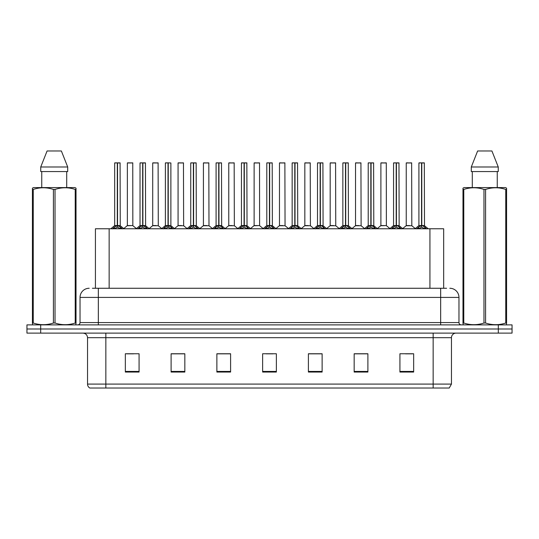 <?xml version="1.0" encoding="UTF-8"?>
<svg xmlns="http://www.w3.org/2000/svg" width="539" height="539" viewBox="0 0 539 539"><rect width="100%" height="100%" fill="white"/><g stroke="black" fill="none" stroke-linecap="round" stroke-linejoin="round"><path stroke-width="0.81" d="M95.423 288.264L95.423 228.772L443.671 228.772L443.671 288.264M451.46 384.091L449.216 388.026L433.154 388.026L433.154 384.091L451.46 384.091L451.46 337.69A4.575 4.575 0 0 1 456.034 333.115M433.154 388.026L89.784 388.026A4.575 4.575 0 0 1 87.54 384.091L87.54 337.69C87.271 334.908 85.748 333.385 82.966 333.115M40.681 324.876L512.05 324.876L512.05 328.992L26.95 328.992L26.95 333.115L40.681 333.115L40.681 328.992L26.95 328.992L26.95 324.876L40.681 324.876L40.681 328.992L512.05 328.992L512.05 333.115L40.681 333.115M413.656 372.058L413.656 353.752L399.925 353.752L399.925 372.058L413.656 372.058M367.894 372.058L367.894 353.752L354.163 353.752L354.163 372.058L367.894 372.058M322.127 372.058L322.127 353.752L308.402 353.752L308.402 372.058L322.127 372.058M139.075 372.058L139.075 353.752L125.344 353.752L125.344 372.058L139.075 372.058M184.837 372.058L184.837 353.752L171.106 353.752L171.106 372.058L184.837 372.058M230.598 372.058L230.598 353.752L216.873 353.752L216.873 372.058L230.598 372.058M276.366 372.058L276.366 353.752L262.634 353.752L262.634 372.058L276.366 372.058M424.826 388.026L114.174 388.026M367.524 353.847L361.716 353.847M354.851 353.847L367.894 353.847M405.557 353.847L412.423 353.847M228.085 353.847L222.27 353.847M171.106 353.847L184.244 353.847M177.378 353.847L171.564 353.847M126.672 353.847L133.537 353.847M316.817 353.847L311.01 353.847M266.111 353.847L272.977 353.847M230.598 353.847L216.873 353.847M322.127 353.847L308.402 353.847M92.607 288.264L446.602 288.264M92.398 288.264L98.341 288.264L98.341 297.413L80.035 297.413L80.035 322.585A2.291 2.291 0 0 1 77.751 324.876M89.191 288.264A9.15 9.15 0 0 0 80.035 297.413M449.809 288.264A9.15 9.15 0 0 1 458.965 297.413L458.965 322.585C459.1 323.979 459.861 324.741 461.249 324.876M112.644 228.88L114.308 227.121L117.307 225.605L117.307 227.202L117.387 225.107L117.542 225.605L120.547 227.121L122.212 228.88M114.679 162.96L117.307 162.872L114.679 162.96L114.679 225.565L117.307 225.605M117.307 162.872L114.773 162.872M117.846 225.747L120.258 225.747L120.082 162.872L117.542 162.872L117.542 225.571L120.17 225.565L117.542 225.571M117.307 162.96L117.307 225.571L114.679 225.565L110.866 228.772M117.542 162.872L117.542 225.605M116.512 162.872L118.344 162.872M120.547 227.121L120.547 228.772L117.542 227.202M117.307 227.202L114.308 228.779L114.308 227.121M117.387 162.872L117.307 225.565M132.843 225.565L132.756 162.872L127.359 162.96L127.359 225.565L130.222 225.565M130.061 162.872L127.447 162.872M130.795 225.565L127.359 225.565L123.761 228.59M137.997 228.88L139.662 227.121L142.66 225.605L142.66 227.202L142.741 225.107L142.896 225.605L145.901 227.121L147.565 228.88M140.032 162.96L142.667 162.872L140.032 162.96L140.032 225.565L142.66 225.605M142.667 162.872L140.127 162.872M143.199 225.747L145.611 225.747L145.436 162.872L142.896 162.872L142.896 225.571L145.523 225.565L142.896 225.571M142.66 162.96L142.66 225.571L140.032 225.565L136.219 228.772M142.896 162.872L142.896 225.605M141.865 162.872L143.697 162.872M145.901 227.121L145.901 228.772L142.896 227.202M142.66 227.202L139.662 228.779L139.662 227.121M142.741 162.872L142.66 225.565M163.351 228.88L165.015 227.121L168.013 225.605L168.013 227.202L168.094 225.107L168.256 227.202L168.175 162.872L170.876 162.96L170.876 225.565L168.249 225.571L170.876 225.565L168.552 225.747L171.254 227.121L172.918 228.88M165.385 162.96L168.02 162.872L165.385 162.96L165.385 225.565L168.013 225.605M168.02 162.872L165.48 162.872M170.876 162.96L168.249 162.872M168.013 162.96L168.013 225.571L165.385 225.565L161.572 228.772M167.218 162.872L169.051 162.872M171.254 227.121L171.254 228.772L168.256 227.202M168.013 227.202L165.015 228.779L165.015 227.121M168.094 162.872L168.013 225.565M168.249 162.96L168.249 225.565M188.704 228.88L190.368 227.121L193.366 225.605L193.366 227.202L193.447 225.107L196.607 227.121L198.271 228.88M190.739 162.96L193.373 162.872L190.739 162.96L190.739 225.565L193.366 225.605M193.373 162.872L190.833 162.872M193.905 225.747L196.317 225.747L196.142 162.872L193.602 162.872L193.609 225.571L196.23 225.565L193.609 225.571M193.366 162.96L193.366 225.571L190.739 225.565L186.925 228.772M193.602 162.872L193.609 225.605M192.571 162.872L194.404 162.872M196.607 227.121L196.607 228.772L193.609 227.202M193.366 227.202L190.368 228.779L190.368 227.121M193.447 162.872L193.366 225.565M214.057 228.88L215.721 227.121L218.719 225.605L218.719 227.202L218.8 225.107L221.96 227.121L223.624 228.88M216.092 162.96L218.726 162.872L216.092 162.96L216.092 225.565L218.719 225.605M218.726 162.872L216.186 162.872M219.258 225.747L221.67 225.747L221.495 162.872L218.955 162.872L218.962 225.571L221.583 225.565L218.962 225.571M218.719 162.96L218.719 225.571L216.092 225.565L212.278 228.772M218.955 162.872L218.962 225.605M217.924 162.872L219.757 162.872M221.96 227.121L221.96 228.772L218.962 227.202M218.719 227.202L215.721 228.779L215.721 227.121M218.8 162.872L218.719 225.565M156.148 225.565L152.625 225.747L158.284 225.747L158.109 162.872L152.712 162.96L152.712 225.565L155.576 225.565M155.414 162.872L152.8 162.872M181.502 225.565L177.978 225.747L183.637 225.747L183.462 162.872L178.065 162.96L178.065 225.565L180.929 225.565M180.767 162.872L178.153 162.872M206.855 225.565L203.331 225.747L208.991 225.747L208.815 162.872L203.419 162.96L203.419 225.565L206.282 225.565M205.244 162.872L203.506 162.872M75.736 324.876L76.019 323.023L75.211 323.023L75.211 189.432C68.514 187.215 61.79 187.215 55.032 189.432L53.415 189.432C46.718 187.215 39.994 187.215 33.243 189.432L32.428 189.432L32.428 188.172L33.492 187.585L32.428 188.172L32.428 323.602M55.032 189.432L55.032 323.023C61.736 325.239 68.46 325.239 75.211 323.023M55.032 323.023L53.415 323.023L53.415 189.432M33.243 189.432L33.243 323.023C39.94 325.239 46.664 325.239 53.415 323.023M33.243 323.023L32.428 323.023L32.717 324.876M76.019 194.444L76.019 188.172L74.961 187.585L76.019 188.172L76.019 189.432L75.211 189.432M74.961 187.585L33.492 187.585M41.746 171.564L41.746 187.585M66.708 187.585L66.708 171.564L66.708 187.585M61.372 150.974L67.705 166.989L67.705 171.564L40.742 171.564L40.742 166.989L47.082 150.974L40.742 166.989L67.705 166.989L61.372 150.974L47.082 150.974M76.019 323.602L76.019 189.432M506.283 324.876L506.572 323.023L505.757 323.023L505.757 189.432C499.06 187.215 492.336 187.215 485.585 189.432L483.968 189.432C477.264 187.215 470.54 187.215 463.789 189.432L462.981 189.432L462.981 188.172L464.039 187.585L462.981 188.172L462.981 323.602M485.585 189.432L485.585 323.023C492.282 325.239 499.006 325.239 505.757 323.023M485.585 323.023L483.968 323.023L483.968 189.432M463.789 189.432L463.789 323.023C470.486 325.239 477.21 325.239 483.968 323.023M463.789 323.023L462.981 323.023L463.264 324.876M506.572 194.444L506.572 188.172L505.508 187.585L506.572 188.172L506.572 189.432L505.757 189.432M505.508 187.585L464.039 187.585M472.292 171.564L472.292 187.585M497.254 187.585L497.254 171.564M491.918 150.974L498.258 166.989L498.258 171.564L471.295 171.564L471.295 166.989L477.628 150.974L471.295 166.989L498.258 166.989L491.918 150.974L477.628 150.974M506.572 323.602L506.572 189.432M239.41 228.88L241.074 227.121L244.073 225.605L244.073 227.202L244.154 225.107L247.313 227.121L248.978 228.88M241.445 162.96L244.079 162.872L241.445 162.96L241.445 225.565L244.073 225.605M244.079 162.872L241.539 162.872M244.612 225.747L247.024 225.747L246.849 162.872L244.308 162.872L244.315 225.571L246.936 225.565L244.315 225.571M244.073 162.96L244.073 225.571L241.445 225.565L237.632 228.772M244.308 162.872L244.315 225.605M243.278 162.872L245.11 162.872M247.313 227.121L247.313 228.772L244.315 227.202M244.073 227.202L241.074 228.779L241.074 227.121M244.154 162.872L244.073 225.565M264.764 228.88L266.428 227.121L269.426 225.605L269.426 227.202L269.507 225.107L272.667 227.121L274.331 228.88M266.798 162.96L269.433 162.872L266.798 162.96L266.798 225.565L269.426 225.605M269.433 162.872L266.893 162.872M269.965 225.747L272.377 225.747L272.202 162.872L269.662 162.872L269.668 225.571L272.289 225.565L269.668 225.571M269.426 162.96L269.426 225.571L266.798 225.565L262.985 228.772M269.662 162.872L269.668 225.605M268.631 162.872L270.463 162.872M272.667 227.121L272.667 228.772L269.668 227.202M269.426 227.202L266.428 228.779L266.428 227.121M269.507 162.872L269.426 225.565M290.117 228.88L291.781 227.121L294.779 225.605L294.779 227.202L294.86 225.107L298.02 227.121L299.684 228.88M292.151 162.96L294.786 162.872L292.151 162.96L292.151 225.565L294.779 225.605M294.786 162.872L292.246 162.872M295.318 225.747L297.73 225.747L297.555 162.872L295.015 162.872L295.022 225.571L297.643 225.565L295.022 225.571M294.779 162.96L294.779 225.571L292.151 225.565L288.338 228.772M295.015 162.872L295.022 225.605M293.984 162.872L295.817 162.872M298.02 227.121L298.02 228.772L295.022 227.202M294.779 227.202L291.781 228.779L291.781 227.121M294.86 162.872L294.779 225.565M232.208 225.565L228.684 225.747L234.344 225.747L234.169 162.872L228.772 162.96L228.772 225.565L231.635 225.565M230.598 162.872L228.859 162.872M259.609 225.565L259.522 162.872L254.125 162.96L254.125 225.565L256.988 225.565M255.951 162.872L254.213 162.872M257.561 225.565L254.125 225.565L250.534 228.59M282.914 225.565L279.391 225.747L285.05 225.747L284.875 162.872L279.478 162.96L279.478 225.565L282.342 225.565M281.304 162.872L279.566 162.872M315.47 228.88L317.134 227.121L320.132 225.605L320.132 227.202L320.213 225.107L323.373 227.121L325.037 228.88M317.505 162.96L320.139 162.872L317.505 162.96L317.505 225.565L320.132 225.605M320.139 162.872L317.599 162.872M320.671 225.747L323.083 225.747L322.908 162.872L320.368 162.872L320.375 225.571L322.996 225.565L320.375 225.571M320.132 162.96L320.132 225.571L317.505 225.565L313.691 228.772M320.368 162.872L320.375 225.605M319.337 162.872L321.17 162.872M323.373 227.121L323.373 228.772L320.375 227.202M320.132 227.202L317.134 228.779L317.134 227.121M320.213 162.872L320.132 225.565M340.823 228.88L342.487 227.121L345.486 225.605L345.486 227.202L345.566 225.107L348.726 227.121L350.39 228.88M342.858 162.96L345.492 162.872L342.858 162.96L342.858 225.565L345.486 225.605M345.492 162.872L342.952 162.872M346.025 225.747L348.437 225.747L348.261 162.872L345.721 162.872L345.728 225.571L348.349 225.565L345.728 225.571M345.486 162.96L345.486 225.571L342.858 225.565L339.044 228.772M345.721 162.872L345.728 225.605M344.69 162.872L346.523 162.872M348.726 227.121L348.726 228.772L345.728 227.202M345.486 227.202L342.487 228.779L342.487 227.121M345.566 162.872L345.486 225.565M366.176 228.88L367.841 227.121L370.839 225.605L370.839 227.202L370.92 225.107L374.079 227.121L375.744 228.88M368.211 162.96L370.845 162.872L368.211 162.96L368.211 225.565L370.839 225.605M370.845 162.872L368.305 162.872M371.378 225.747L373.79 225.747L373.615 162.872L371.075 162.872L371.081 225.571L373.702 225.565L371.081 225.571M370.839 162.96L370.839 225.571L368.218 225.565L364.398 228.772M371.075 162.872L371.081 225.605M370.044 162.872L371.876 162.872M374.079 227.121L374.079 228.772L371.081 227.202M370.839 227.202L367.841 228.779L367.841 227.121M370.92 162.872L370.839 225.565M391.53 228.88L393.194 227.121L396.192 225.605L396.192 227.202L396.273 225.107L399.433 227.121L401.097 228.88M393.564 162.96L396.199 162.872L393.564 162.96L393.564 225.565L396.192 225.605M396.199 162.872L393.659 162.872M396.731 225.747L399.143 225.747L398.968 162.872L396.428 162.872L396.434 225.571L399.055 225.565L396.434 225.571M396.192 162.96L396.192 225.571L393.571 225.565L389.751 228.772M396.428 162.872L396.434 225.605M395.397 162.872L397.23 162.872M399.433 227.121L399.433 228.772L396.434 227.202M396.192 227.202L393.194 228.779L393.194 227.121M396.273 162.872L396.192 225.565M416.883 228.88L418.547 227.121L421.545 225.605L421.545 227.202L421.626 225.107L424.786 227.121L426.45 228.88M418.918 162.96L421.552 162.872L418.918 162.96L418.918 225.565L421.545 225.605M421.552 162.872L419.012 162.872M422.084 225.747L424.496 225.747L424.321 162.872L421.781 162.872L421.788 225.571L424.409 225.565L421.788 225.571M421.545 162.96L421.545 225.571L418.924 225.565L415.104 228.772M421.781 162.872L421.788 225.605M420.75 162.872L422.583 162.872M424.786 227.121L424.786 228.772L421.788 227.202M421.545 227.202L418.547 228.779L418.547 227.121M421.626 162.872L421.545 225.565M308.268 225.565L304.744 225.747L310.403 225.747L310.228 162.872L304.831 162.96L304.831 225.565L307.695 225.565M306.657 162.872L304.919 162.872M333.621 225.565L330.097 225.747L335.757 225.747L335.581 162.872L330.185 162.96L330.185 225.565L333.048 225.565M332.011 162.872L330.272 162.872M358.974 225.565L355.45 225.747L361.11 225.747L360.935 162.872L355.538 162.96L355.538 225.565L358.401 225.565M357.37 162.872L355.625 162.872M386.375 225.565L386.288 162.872L380.891 162.96L380.891 225.565L383.755 225.565M382.724 162.872L380.979 162.872M384.327 225.565L380.891 225.565L377.3 228.59M409.68 225.565L406.157 225.747L411.816 225.747L411.641 162.872L406.244 162.96L406.244 225.565L409.108 225.565M408.077 162.872L406.332 162.872M109.147 288.264L109.147 228.772M429.94 288.264L429.94 228.772M433.154 333.115L433.154 337.69L87.54 337.69M451.46 337.69L433.154 337.69L433.154 384.091L105.846 384.091L105.846 388.026M87.54 384.091L105.846 384.091L105.846 333.115M498.319 333.115L498.319 324.876M276.366 371.418L262.634 371.418M230.598 371.418L216.873 371.418M184.837 371.418L171.106 371.418M139.075 371.418L125.344 371.418M322.127 371.418L308.402 371.418M367.894 371.418L354.163 371.418M413.656 371.418L399.925 371.418M98.341 324.876L98.341 322.585L458.965 322.585M80.035 322.585L98.341 322.585L98.341 297.413L440.659 297.413L440.659 324.876M458.965 297.413L440.659 297.413L440.659 288.264M117.003 225.747L114.598 225.747M120.17 162.96L117.542 162.96M121.026 227.532L121.026 228.772M113.823 227.532L113.823 228.772M132.85 225.565L127.271 225.747M132.85 162.96L127.359 162.96M142.357 225.747L139.951 225.747M145.523 162.96L142.896 162.96M146.379 227.532L146.379 228.772M139.177 227.532L139.177 228.772M167.71 225.747L165.305 225.747M171.732 227.532L171.732 228.772M164.53 227.532L164.53 228.772M193.063 225.747L190.658 225.747M196.23 162.96L193.609 162.96M197.085 227.532L197.085 228.772M189.883 227.532L189.883 228.772M218.416 225.747L216.011 225.747M221.583 162.96L218.962 162.96M222.439 227.532L222.439 228.772M215.236 227.532L215.236 228.772M158.203 162.96L152.712 162.96M183.556 162.96L178.065 162.96M208.91 162.96L203.419 162.96M243.769 225.747L241.364 225.747M246.936 162.96L244.315 162.96M247.792 227.532L247.792 228.772M240.589 227.532L240.589 228.772M269.123 225.747L266.717 225.747M272.289 162.96L269.668 162.96M273.145 227.532L273.145 228.772M265.943 227.532L265.943 228.772M294.476 225.747L292.071 225.747M297.643 162.96L295.022 162.96M298.498 227.532L298.498 228.772M291.303 227.532L291.303 228.772M234.263 162.96L228.772 162.96M259.616 225.565L254.037 225.747M259.616 162.96L254.125 162.96M284.969 162.96L279.478 162.96M319.829 225.747L317.424 225.747M322.996 162.96L320.375 162.96M323.851 227.532L323.851 228.772M316.656 227.532L316.656 228.772M345.182 225.747L342.777 225.747M348.349 162.96L345.728 162.96M349.205 227.532L349.205 228.772M342.009 227.532L342.009 228.772M370.536 225.747L368.13 225.747M373.702 162.96L371.081 162.96M374.558 227.532L374.558 228.772M367.362 227.532L367.362 228.772M395.889 225.747L393.483 225.747M399.055 162.96L396.434 162.96M399.911 227.532L399.911 228.772M392.715 227.532L392.715 228.772M421.242 225.747L418.837 225.747M424.409 162.96L421.788 162.96M425.264 227.532L425.264 228.772M418.069 227.532L418.069 228.772M310.323 162.96L304.831 162.96M335.676 162.96L330.185 162.96M361.029 162.96L355.538 162.96M386.382 225.565L380.803 225.747M386.382 162.96L380.891 162.96M411.735 162.96L406.244 162.96M120.258 225.747L123.99 228.772M132.931 225.747L136.441 228.59M145.611 225.747L149.343 228.772M170.964 225.747L174.697 228.772M196.317 225.747L200.05 228.772M221.67 225.747L225.403 228.772M152.625 225.747L149.114 228.59M158.284 225.747L161.794 228.59M177.978 225.747L174.468 228.59M183.637 225.747L187.148 228.59M203.331 225.747L199.821 228.59M208.991 225.747L212.501 228.59M247.024 225.747L250.756 228.772M272.377 225.747L276.109 228.772M297.73 225.747L301.463 228.772M228.684 225.747L225.181 228.59M234.344 225.747L237.854 228.59M259.697 225.747L263.207 228.59M279.391 225.747L275.887 228.59M285.05 225.747L288.56 228.59M323.083 225.747L326.816 228.772M348.437 225.747L352.169 228.772M373.79 225.747L377.522 228.772M399.143 225.747L402.876 228.772M424.496 225.747L428.229 228.772M304.744 225.747L301.24 228.59M310.403 225.747L313.914 228.59M330.097 225.747L326.594 228.59M335.757 225.747L339.267 228.59M355.45 225.747L351.947 228.59M361.11 225.747L364.62 228.59M386.463 225.747L389.973 228.59M406.157 225.747L402.653 228.59M411.816 225.747L415.326 228.59"/></g></svg>
